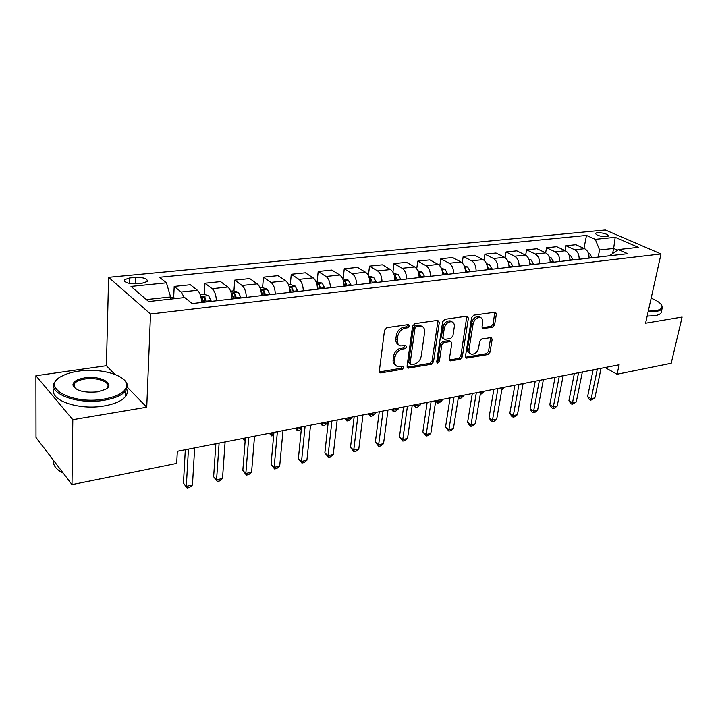 <?xml version="1.0" encoding="UTF-8"?>
<svg xmlns="http://www.w3.org/2000/svg" width="718" height="718" viewBox="0 0 718 718"><rect width="100%" height="100%" fill="white"/><g stroke="black" fill="none" stroke-linecap="round" stroke-linejoin="round"><path stroke-width="1.08" d="M409.431 325.972L408.255 324.581L386.867 327.65L384.525 330.253L379.346 371.018L380.361 372.875L381.079 372.902L402.197 369.276L403.785 367.499L403.094 366.216L397.718 366.566C395.322 365.731 394.254 363.757 394.523 360.624L394.972 357.277C395.932 352.879 398.364 350.151 402.277 349.11L404.997 348.679L406.585 346.893L405.867 345.564L400.599 345.888C398.113 345.044 397.009 342.998 397.287 339.758L397.736 336.365C398.705 331.895 401.165 329.158 405.096 328.153L407.824 327.758L409.431 325.972M398.669 344.775C396.524 343.769 395.582 341.786 395.86 338.824L396.309 335.432C397.278 330.971 399.729 328.243 403.66 327.237L406.388 326.843L407.995 324.617M395.806 365.426C393.742 364.43 392.845 362.509 393.114 359.664L393.554 356.316C394.514 351.928 396.946 349.208 400.859 348.167L403.57 347.736L405.167 345.582M597.286 232.641L595.437 233.26C596.308 235.36 600.015 236.5 606.575 236.689L608.397 236.069C607.509 233.978 603.811 232.829 597.286 232.641M492.467 327.228L494.594 324.823L496.398 314.008L495.492 312.133L473.781 315.157L471.609 317.607L465.461 356.352L466.35 358.147L487.917 354.566L490.017 352.17L492.162 339.363L491.283 337.55L481.805 338.968L479.678 341.382L478.628 347.799C477.344 352.224 474.93 354.36 471.403 354.207C469.527 353.57 468.737 351.964 469.034 349.388L473.09 323.926C474.356 319.483 476.752 317.329 480.27 317.455C482.245 318.11 483.07 319.788 482.756 322.481L482.065 326.735L482.972 328.584L492.467 327.228L490.986 326.367L493.104 323.971L494.855 312.133M645.581 323.208L682.1 317.06L671.204 363.281L617.076 374.24L619.122 364.78L177.328 451.299L176.691 463.424L71.997 484.623L72.805 419.68L146.741 407.223L150.511 313.999L661.018 253.948L645.581 323.208M439.317 322.292L437.738 320.345L414.833 323.63L412.554 326.178L407.052 366.297L408.021 368.137L431.312 364.277L433.519 361.791L439.317 322.292L437.863 321.404L437.774 320.336M444.873 319.313L466.906 316.144L468.405 318.074L462.293 356.891L460.139 359.332L450.294 360.894L449.387 359.09L451.784 343.357L450.841 341.508L443.993 342.477L441.794 344.963L439.344 361.432L437.37 363.146L436.715 361.881L442.647 321.808L444.873 319.313M136.492 283.745L142.299 283.161L147.289 281.501C147.711 278.674 143.753 277.31 135.424 277.408L129.662 277.965L124.555 279.652C124.097 282.488 128.073 283.852 136.492 283.745M150.511 313.999L108.597 277.319L605.301 229.975L661.018 253.948M583.958 248.41L586.489 235.432L159.513 277.265L166.432 282.829L131.008 286.419L148.644 301.551L184.723 297.557L192.191 303.57L627.703 253.687L618.36 249.559L610.614 254.962L610.471 255.662M586.489 235.432L595.285 239.336L615.2 237.317L638.356 247.342L618.36 249.559M114.79 374.338L106.408 365.704L35.9 375.756L72.805 419.68M35.9 375.756L35.999 437.477L71.997 484.623M106.408 365.704L108.597 277.319M605.05 367.535L617.076 374.24M166.432 282.829L170.588 296.947L170.489 299.128M170.588 296.947L146.373 299.603M612.589 253.589L613.639 248.446L599.575 249.981L598.157 257.08M617.498 250.151L613.639 248.446L615.2 237.317M173.648 297.755L174.205 286.428L181.187 292.02L184.329 297.593M201.632 302.493C201.345 296.74 199.945 292.666 197.423 290.278L190.333 284.75L174.205 286.428M203.831 302.233L203.966 300.025M204.307 294.281L204.971 283.233L212.151 288.69C214.7 291.059 216.118 295.098 216.387 300.797M232.094 299.002C231.842 293.348 230.424 289.354 227.839 287.012L220.552 281.609L204.971 283.233M233.467 297.566L233.547 296.471M233.942 290.925L234.696 280.146L242.074 285.486C244.685 287.801 246.103 291.759 246.337 297.369M261.514 295.628C261.298 290.072 259.871 286.141 257.232 283.852L249.765 278.575L234.696 280.146M262.591 287.685L263.443 277.157L270.991 282.38C273.657 284.642 275.093 288.537 275.29 294.057M289.964 292.37C289.776 286.904 288.34 283.045 285.647 280.801L278.019 275.64L263.443 277.157M290.314 284.624L291.257 274.267L298.957 279.374C301.668 281.591 303.113 285.414 303.292 290.844M317.482 289.219C317.329 283.834 315.875 280.047 313.138 277.848L305.365 272.804L291.257 274.267M317.159 281.671L318.182 271.476L326.017 276.466C328.781 278.638 330.235 282.398 330.379 287.747M344.119 286.168C343.994 280.873 342.531 277.139 339.749 274.994L331.842 270.049L318.182 271.476M343.15 278.808L344.254 268.765L352.215 273.657C355.024 275.784 356.487 279.481 356.604 284.741M369.914 283.215C369.806 278.001 368.343 274.33 365.516 272.23L357.492 267.392L344.254 268.765M368.379 275.712L369.519 266.136L377.596 270.928C380.441 273.019 381.913 276.645 382.003 281.833M394.9 280.352C394.819 275.209 393.347 271.61 390.484 269.546L382.353 264.807L369.519 266.136M392.925 272.131L394.011 263.596L402.197 268.29C405.078 270.336 406.55 273.908 406.612 279.015M419.115 277.579C419.061 272.517 417.589 268.972 414.69 266.943L406.46 262.303L394.011 263.596M416.718 268.837L417.768 261.128L426.052 265.723C428.96 267.733 430.441 271.251 430.477 276.277M442.602 274.886C442.575 269.896 441.094 266.414 438.168 264.421L429.84 259.871L417.768 261.128M439.811 265.777L440.825 258.731L449.19 263.237C452.125 265.211 453.605 268.676 453.632 273.63M465.399 272.284C465.381 267.365 463.9 263.928 460.947 261.98L452.537 257.52L440.825 258.731M462.212 262.905L463.2 256.407L471.645 260.831C474.607 262.761 476.097 266.172 476.097 271.054M487.513 269.744C487.522 264.897 486.041 261.514 483.061 259.602L474.58 255.231L463.2 256.407M483.977 260.194L484.937 254.154L493.454 258.489C496.434 260.383 497.924 263.739 497.906 268.559M508.999 267.284C509.026 262.51 507.536 259.18 504.539 257.295L495.994 253.005L484.937 254.154M505.113 257.627L506.055 251.955L514.635 256.209C517.642 258.076 519.123 261.379 519.087 266.127M529.866 264.897C529.911 260.185 528.421 256.9 525.405 255.061L516.798 250.842L506.055 251.955M525.648 255.186L526.581 249.828L535.215 254.001C538.24 255.832 539.721 259.09 539.676 263.775M550.15 262.573C550.212 257.924 548.723 254.693 545.689 252.88L537.037 248.742L526.581 249.828M545.626 252.844L546.542 247.755L555.229 251.856C558.263 253.651 559.753 256.864 559.681 261.478M569.868 260.311C569.948 255.725 568.459 252.548 565.416 250.761L556.71 246.696L546.542 247.755M565.048 250.591L565.963 245.736L574.687 249.765C577.739 251.533 579.229 254.693 579.139 259.252M589.047 258.121C589.137 253.589 587.656 250.456 584.596 248.697L575.854 244.712L565.963 245.736M599.575 249.981L595.285 239.336M146.741 407.223L127.373 387.289M379.418 371.942L400.797 368.307L402.376 366.539M407.115 367.221L429.885 363.335L432.092 360.858L437.863 321.404M416.557 326.484L414.968 328.261L410.113 363.425L410.786 364.708L414.071 364.25C417.867 363.191 420.254 360.517 421.224 356.209L424.616 332.317C424.93 329.05 423.835 326.995 421.34 326.151L416.557 326.484L415.121 325.577L413.523 327.354L414.968 328.261M410.31 364.385L408.695 362.464L413.523 327.354M421.753 326.277L419.886 325.245L417.957 325.164L419.402 326.071M415.121 325.577L417.957 325.164M449.423 359.996L458.703 358.417L460.848 355.984L466.853 316.153M448.804 340.583L450.258 341.49L448.804 340.583L442.548 341.571L440.349 344.048L437.908 360.499L439.344 361.432M436.697 362.132L437.908 360.499M454.306 326.843C454.593 324.123 453.722 322.427 451.694 321.754C448.014 321.592 445.537 323.791 444.271 328.341L442.898 337.532L444.451 339.426L450.716 338.438L452.914 335.97L454.306 326.843M451.801 321.781L450.231 320.874C446.551 320.713 444.074 322.912 442.818 327.453L444.271 328.341M443.239 339.013L441.453 336.625L442.818 327.453M482.11 327.722L490.986 326.367M480.279 317.455L478.789 316.602C475.262 316.467 472.875 318.621 471.618 323.055L473.09 323.926M469.904 353.292C468.064 352.637 467.292 351.039 467.58 348.49L471.618 323.055M466.933 358.165L465.506 357.268L486.454 353.669L488.554 351.281L490.654 337.55M175.955 298.526L172.948 297.521L170.552 297.791M185.316 449.728L183.44 483.232L186.312 486.355L188.439 449.118M192.451 485.027L189.57 487.495L187.12 488.025L186.312 486.355L192.451 485.027L194.659 447.906M187.12 488.025L183.44 483.232M200.16 294.533L203.84 294.129L208.633 295.699L211.182 301.398M206.551 301.928L204.881 297.216L201.866 296.893L203.616 302.26M204.881 297.216L205.034 302.099M230.64 291.185L233.691 290.844L238.466 292.379L241.051 297.979M236.572 298.491L234.894 293.859L231.95 293.527L233.736 298.814M234.894 293.859L235.001 298.67M215.786 444.855L215.122 443.895M260.078 287.945L262.555 287.676L267.311 289.174L269.923 294.667M265.597 295.161L263.892 290.619L261.038 290.278L262.851 295.475M263.892 290.619L263.982 295.349M244.461 438.151L244.353 439.497L245.278 439.317M243.187 438.402L244.91 441.175L242.666 438.501M215.867 443.751L213.632 476.77L216.576 479.803L219.107 443.114M222.508 478.52L219.636 480.952L217.267 481.473L216.576 479.803L222.508 478.52L225.111 441.938M217.267 481.473L213.632 476.77M245.385 437.971L242.819 470.505L245.843 473.467L248.733 437.316M251.578 472.229L248.706 474.634L246.418 475.128L245.843 473.467L251.578 472.229L254.54 436.176M246.418 475.128L242.819 470.505M273.926 432.38L271.054 464.456L274.141 467.346L277.381 431.706M279.688 466.144L276.834 468.513L274.617 468.998L274.141 467.346L279.688 466.144L283 430.603M274.617 468.998L271.054 464.456M288.537 284.813L290.476 284.606L295.206 286.078L297.844 291.472M289.551 288.151L291.005 292.253M293.662 291.948L291.948 287.478L289.282 287.021M291.948 287.478L292.002 292.136M271.26 432.9L271.144 434.228L273.809 433.708M269.941 433.16L271.144 434.228L271.601 435.898L269.358 433.277M273.648 435.494L271.601 435.898M301.542 426.977L298.383 458.605L301.533 461.414L305.087 426.277M306.9 460.256L304.055 462.598L301.91 463.065L301.533 461.414L306.9 460.256L310.526 425.218M301.91 463.065L298.383 458.605M78.459 371.17C71.764 372.148 66.227 373.809 61.856 376.16C39.643 386.76 71.647 404.997 104.038 399.082C118.865 396.273 126.386 391.561 126.601 384.956C126.476 375.11 100.278 367.751 78.459 371.17M123.074 378.96C125.776 381.07 127.239 383.322 127.445 385.728L125.785 390.745C122.177 395.205 115.033 398.364 104.352 400.222C76.808 405.257 45.072 392.504 55.51 381.204L58.598 378.305M84.643 377.919C100.358 375.227 116.298 383.915 105.268 389.452L97.424 391.866C83.737 392.997 75.561 390.727 72.913 385.054C73.146 381.599 77.05 379.221 84.643 377.919M106.183 388.905L107.179 387.882C111.802 382.541 97.468 376.905 84.939 379.014C79.842 379.822 76.395 381.303 74.591 383.457L73.801 385.817L75.48 388.662M63.211 473.117C56.112 469.527 52.872 465.282 53.491 460.382M126.754 389.174C127.732 391.597 127.346 393.994 125.605 396.363C121.997 400.859 114.871 404.054 104.209 405.939C78.54 410.687 47.9 399.746 54.397 388.609M73.649 386.93L74.546 386.365M648.273 311.127L655.453 310.732C659.986 309.952 662.167 308.471 661.987 306.317C661.413 303.606 657.805 300.905 651.154 298.212M661.386 304.773L662.472 306.981L662.041 308.74C661.107 310.05 659.025 310.984 655.776 311.522L648.103 311.917M661.52 311.011L661.098 312.877C660.165 314.206 658.083 315.139 654.834 315.696L647.169 316.099M316.073 281.788L322.202 283.08L324.868 288.376M317.239 285.881L318.254 289.13M320.82 288.842L319.097 284.445L316.791 283.861M319.097 284.445L319.124 289.031M297.234 427.811L297.108 429.122L301.416 428.278M295.888 428.081L297.108 429.122L297.476 430.782L295.242 428.206M301.354 428.834L299.514 430.378L297.476 430.782M342.719 278.862L348.347 280.173L351.039 285.378M344.012 283.825L344.622 286.114M347.117 285.827L345.385 281.51L343.437 280.882M345.385 281.51L345.385 286.024M322.436 422.884L322.292 424.176L327.237 423.198L327.381 421.915M321.054 423.153L322.292 424.176L322.579 425.819L320.354 423.288M327.237 423.198L324.563 425.433L322.579 425.819M368.522 276.026L373.674 277.354L376.385 282.47M369.896 281.959L370.174 283.188M372.588 282.91L370.847 278.665L369.258 278.037M370.847 278.665L370.82 283.116M346.884 418.091L346.731 419.366L351.533 418.423L351.685 417.149M345.475 418.37L346.731 419.366L346.947 421.008L344.721 418.513M351.533 418.423L348.867 420.631L346.947 421.008M393.527 273.271L398.23 274.626L400.958 279.661M397.269 280.083L395.519 275.909L394.272 275.317M395.519 275.909L395.474 280.289M370.623 413.442L370.461 414.708L375.128 413.792L375.281 412.536M369.187 413.73L370.461 414.708L370.596 416.332L368.379 413.882M375.128 413.792L372.462 415.964L370.596 416.332M417.831 270.758L422.04 271.978L424.778 276.933M421.206 277.345L419.456 273.235L418.54 272.714M419.124 276.654L419.384 277.552M393.67 408.928L393.509 410.175L398.041 409.287L398.203 408.039M392.216 409.215L393.509 410.175L393.572 411.791L391.364 409.386M398.041 409.287L395.385 411.432L393.572 411.791M328.279 421.735L324.85 452.932L328.054 455.679L331.913 421.026M333.251 454.548L330.415 456.863L328.341 457.321L328.054 455.679L333.251 454.548L337.173 419.994M328.341 457.321L324.85 452.932M354.171 416.664L350.492 447.431L353.741 450.114L357.878 415.937M358.785 449.028L355.957 451.308L353.947 451.748L353.741 450.114L358.785 449.028L362.976 414.941M353.947 451.748L350.492 447.431M379.257 411.755L375.343 442.108L378.646 444.729L383.044 411.01M383.538 443.67L380.719 445.923L378.763 446.354L378.646 444.729L383.538 443.67L387.98 410.05M378.763 446.354L375.343 442.108M403.579 406.989L399.45 436.939L402.789 439.506L407.429 406.235M407.537 438.474L404.728 440.708L402.834 441.112L402.789 439.506L407.537 438.474L412.222 405.302M402.834 441.112L399.45 436.939M427.174 402.367L422.839 431.922L426.223 434.435L431.087 401.604M430.827 433.439L428.036 435.638L426.196 436.041L426.223 434.435L430.827 433.439L435.727 400.698M426.196 436.041L422.839 431.922M441.408 268.344L445.133 269.412L447.897 274.285M444.424 274.68L442.082 270.237M416.072 404.548L415.901 405.769L420.299 404.907L420.479 403.678M414.591 404.835L415.901 405.769L415.901 407.384L413.694 405.006M420.299 404.907L417.661 407.034L415.901 407.384M450.069 397.889L445.546 427.057L448.956 429.508L454.036 397.108M453.426 428.547L450.653 430.719L448.867 431.105L448.956 429.508L453.426 428.547L458.542 396.228M448.867 431.105L445.546 427.057M464.286 265.992L467.562 266.925L470.326 271.718M466.96 272.104L464.932 267.895M437.845 400.276L437.666 401.497L441.947 400.653L442.126 399.441M436.347 400.572L437.666 401.497L437.603 403.094L435.664 401.156M441.947 400.653L439.317 402.753L437.603 403.094M472.3 393.536L467.597 422.328L471.044 424.733L476.312 392.746M475.379 423.791L472.615 425.945L470.882 426.321L471.044 424.733L475.379 423.791L480.683 391.893M470.882 426.321L469.5 425.361L467.597 422.328M486.481 263.703L489.335 264.502L492.117 269.223M488.841 269.591L487.154 265.759M459.017 396.13L458.829 397.332L462.993 396.515L463.191 395.322M458.416 397.045L458.712 398.921L458.174 398.553M462.993 396.515L460.382 398.589L458.712 398.921M493.885 389.309L489.021 417.741L492.494 420.093L497.942 388.51M496.712 419.177L493.957 421.304L492.27 421.663L492.494 420.093L496.712 419.177L502.196 387.675M492.27 421.663L490.888 420.73L489.021 417.741M508.039 261.469L510.489 262.151L513.271 266.8M510.094 267.159L508.739 263.793M480.495 393.078L483.474 392.486L483.672 391.31M483.474 392.486L480.225 394.667M514.86 385.198L509.834 413.281L513.334 415.578L518.961 384.399M517.436 414.69L514.698 416.79L513.065 417.149L513.334 415.578L517.436 414.69L523.09 383.591M513.065 417.149L511.665 416.225L509.834 413.281M528.969 259.297L531.051 259.862L533.842 264.439M530.755 264.798L529.713 261.935M501.99 388.851L503.408 388.573L503.605 387.406M503.408 388.573L501.819 389.811M535.251 381.204L530.081 408.937L533.609 411.19L539.389 380.396M537.594 410.328L534.865 412.401L533.277 412.751L533.609 411.19L537.594 410.328L543.4 379.607M533.277 412.751L531.867 411.845L530.081 408.937M549.315 257.179L551.038 257.645L553.838 262.151M550.832 262.492L550.078 260.185M555.077 377.327L549.773 404.719L553.318 406.926L559.241 376.51M557.195 406.083L554.484 408.138L552.941 408.479L553.318 406.926L557.195 406.083L563.154 375.738M552.941 408.479L551.523 407.591L549.773 404.719M569.096 255.114L570.478 255.482L573.278 259.925M570.361 260.257L569.868 258.534M574.364 373.548L568.943 400.608L572.497 402.771L578.564 372.723M576.276 401.954L572.066 404.315L572.497 402.771L576.276 401.954L582.361 371.978M572.066 404.315L570.648 403.444L568.943 400.608M588.329 253.095L589.397 253.382L592.206 257.753M589.361 258.085L589.083 256.972M554.772 378.871L553.973 377.542M593.131 369.869L587.593 396.614L591.165 398.732L597.358 369.043M594.845 397.934L590.699 400.267L591.165 398.732L594.845 397.934L601.056 368.316M590.699 400.267L589.263 399.414L587.593 396.614M197.423 290.278L181.187 292.02M227.839 287.012L212.151 288.69M257.232 283.852L242.074 285.486M285.647 280.801L270.991 282.38M313.138 277.848L298.957 279.374M339.749 274.994L326.017 276.466M365.516 272.23L352.215 273.657M390.484 269.546L377.596 270.928M414.69 266.943L402.197 268.29M438.168 264.421L426.052 265.723M460.947 261.98L449.19 263.237M483.061 259.602L471.645 260.831M504.539 257.295L493.454 258.489M525.405 255.061L514.635 256.209M545.689 252.88L535.215 254.001M565.416 250.761L555.229 251.856M584.596 248.697L574.687 249.765M129.491 283.439L129.662 277.965M135.199 283.834L135.424 277.408M403.66 327.237L405.096 328.153M396.309 335.432L397.736 336.365M395.86 338.824L397.287 339.758M403.57 347.736L404.997 348.679M400.859 348.167L402.277 349.11M393.554 356.316L394.972 357.277M393.114 359.664L394.523 360.624M400.797 368.307L402.197 369.276M379.687 371.915L381.079 372.902M406.388 326.843L407.824 327.758M432.092 360.858L433.519 361.791M429.885 363.335L431.312 364.277M407.286 367.203L408.695 368.163M408.695 362.464L410.113 363.425M466.924 317.212L468.405 318.074M460.848 355.984L462.293 356.891M458.703 358.417L460.139 359.332M449.459 359.987L450.904 360.912M442.548 341.571L443.993 342.477M440.349 344.048L441.794 344.963M441.453 336.625L442.898 337.532M482.137 327.803L483.501 328.602M467.58 348.49L469.034 349.388M490.69 338.483L492.162 339.363M488.554 351.281L490.017 352.17M486.454 353.669L487.917 354.566M494.908 313.165L496.398 314.008M493.104 323.971L494.594 324.823M208.516 295.654L200.807 296.516M203.463 301.542L201.614 301.757M211.038 300.68L206.407 301.21M238.349 292.343L231.277 293.124M233.592 298.105L232.076 298.284M240.907 297.27L236.428 297.782M267.186 289.139L260.724 289.857M262.707 294.784L261.505 294.918M269.78 293.976L265.454 294.47M295.089 286.042L289.192 286.697M290.862 291.571L289.955 291.679M297.701 290.79L293.518 291.266M322.086 283.036L316.728 283.637M318.11 288.465L317.482 288.537M324.733 287.703L320.677 288.169M348.23 280.137L343.384 280.675M350.896 284.723L346.974 285.172M373.557 277.319L369.187 277.803M376.25 281.824L372.445 282.264M398.113 274.59L394.191 275.03M400.815 279.024L397.135 279.446M421.924 271.942L418.423 272.337M424.643 276.304L421.071 276.708M419.088 275.9L419.456 273.235M445.025 269.376L441.929 269.726M447.763 273.666L444.289 274.061M442.459 272.068L442.665 270.641M467.445 266.89L464.734 267.186M470.191 271.108L466.826 271.494M465.111 268.676L465.201 268.119M489.218 264.466L486.867 264.727M491.983 268.622L488.707 268.99M510.372 262.115L508.362 262.339M513.146 266.207L509.968 266.566M530.934 259.835L529.238 260.024M533.707 263.856L530.62 264.215M550.921 257.609L549.53 257.771M553.704 261.576L550.697 261.917M570.37 255.455L569.266 255.572M573.152 259.36L570.227 259.692M589.29 253.355L588.455 253.445M592.072 257.197L589.227 257.52M595.348 233.727L595.437 233.26M124.501 281.294L124.555 279.652M379.625 372.346L380.361 372.875M407.339 367.67L408.021 368.137M419.886 325.245L421.34 326.151M449.683 360.508L450.294 360.894M449.387 340.61L450.841 341.508M450.231 320.874L451.694 321.754M482.415 328.261L482.972 328.584M478.789 316.602L480.27 317.455M465.776 357.779L466.35 358.147M125.605 396.363L125.785 390.745M74.591 383.457L74.528 387.648M73.801 385.817L72.913 385.054M126.601 384.956L127.445 385.728M661.098 312.877L662.041 308.74M661.987 306.317L662.472 306.981"/></g></svg>

